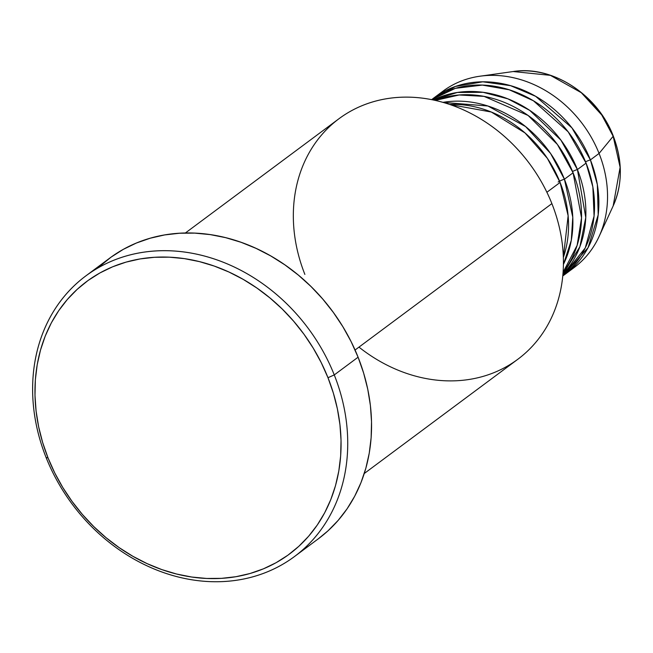 <?xml version="1.0" encoding="UTF-8"?>
<svg xmlns="http://www.w3.org/2000/svg" width="653" height="653" viewBox="0 0 653 653"><rect width="100%" height="100%" fill="white"/><g stroke="black" fill="none" stroke-linecap="round" stroke-linejoin="round"><path stroke-width="0.98" d="M438.677 94.595A109.908 92.489 53.4 0 1 479.857 76.23L513.193 71.536L550.397 75.348L581.284 92.693L601.74 114.977L613.159 136.281A4.995 0.816 -21.7 0 0 613.257 135.987A4.995 0.816 158.3 0 1 613.159 136.281A92.163 77.552 -126.6 0 0 513.193 71.536C552.332 65.145 597.642 94.612 613.257 135.995C622.725 160.76 622.693 184.073 613.167 205.924A92.163 77.552 -126.6 0 0 613.159 136.281L599.07 153.447L613.159 136.281L620.121 167.299L613.167 205.924L599.087 236.5A109.908 92.489 53.4 0 1 569.661 270.66M563.359 257.396L568.134 215.768L560.094 182.448A109.908 92.489 -126.6 0 0 449.574 104.439L491.309 112.03L525.004 132.934L547.361 158.344L560.094 182.448L546.888 192.268L560.094 182.448A109.908 92.489 -126.6 0 1 563.359 257.396M558.144 182.016A4.995 0.816 158.3 0 1 564.421 179.224L572.779 217.196L571.293 240.361L563.425 264.4A109.908 92.489 53.4 0 0 564.421 179.224L573.081 172.784A109.908 92.489 -126.6 0 0 435.233 100.415L459.157 94.979L484.069 96.383L528.065 115.442L557.401 144.452L573.081 172.784L564.421 179.224A4.995 0.816 -21.7 0 0 558.144 182.016M563.09 272.293L577.13 245.373L581.537 217.857L573.081 172.784A109.908 92.489 -126.6 0 1 563.09 272.293M572.559 171.494A4.995 0.816 158.3 0 1 577.415 169.56L585.774 217.522L579.897 246.703L562.935 274.317A109.908 92.489 53.4 0 0 577.415 169.56L586.076 163.119A109.908 92.489 -126.6 0 0 431.609 99.656L455.361 88.343L482.33 85.086L509.275 89.804L533.419 100.782L568.167 131.833L586.076 163.119L577.415 169.56A4.995 0.816 -21.7 0 0 572.559 171.494M562.78 275.974L585.259 247.928L594.075 216.086L592.859 186.929L586.076 163.119A109.908 92.489 -126.6 0 1 562.78 275.974M434.237 97.664A109.908 92.489 53.4 0 0 432.098 99.313L455.525 86.433L482.82 81.813L510.573 85.674L535.672 96.334L571.906 127.849L590.41 159.895A4.995 0.816 -21.7 0 0 585.553 161.822A4.995 0.816 158.3 0 1 590.41 159.895L597.34 184.562L598.197 214.861L588.059 247.691L563.245 275.607A109.908 92.489 53.4 0 0 565.441 274.031L574.101 267.591A109.908 92.489 -126.6 0 0 599.07 153.447A109.908 92.489 -126.6 0 0 442.897 91.224L434.237 97.664A109.908 92.489 53.4 0 1 590.41 159.895L599.07 153.447L590.41 159.895A109.908 92.489 53.4 0 1 565.441 274.031M304.878 274.407A149.872 126.119 53.4 0 1 373.704 101.631A149.872 126.119 53.4 0 1 551.883 203.614A149.872 126.119 -126.6 0 0 338.923 118.764L185.354 233.007M294.544 556.503L318.362 538.782A174.857 147.137 -126.6 0 0 358.089 357.199L334.263 374.92A174.857 147.137 53.4 0 1 294.544 556.503A174.857 147.137 53.4 0 1 46.094 457.508L48.044 457.933A169.862 142.934 53.4 0 1 126.053 262.122A169.862 142.934 53.4 0 1 327.986 377.712L334.263 374.92A174.857 147.137 -126.6 0 0 126.396 255.935A174.857 147.137 -126.6 0 0 46.094 457.508A174.857 147.137 53.4 0 1 85.812 275.917A174.857 147.137 53.4 0 1 334.263 374.92L358.089 357.199A174.857 147.137 -126.6 0 0 109.631 258.196L85.812 275.917M442.889 102.366A109.908 92.489 53.4 0 1 564.421 179.224L550.569 153.463L525.6 126.576L487.905 106.006L442.889 102.366M355.069 350.024L551.883 203.614L355.069 350.024M479.857 76.23A109.908 92.489 53.4 0 1 599.07 153.447A109.908 92.489 53.4 0 1 599.087 236.5M433.241 99.991A109.908 92.489 53.4 0 1 577.415 169.56L560.943 140.158L529.697 110.365L507.912 98.856L483.089 92.31L457.304 92.473L433.241 99.991M48.044 457.933L54.787 473.001L62.819 487.538L72.059 501.406L82.409 514.466L93.779 526.596L106.055 537.68L119.124 547.606L132.853 556.283L147.113 563.629L161.764 569.571L176.677 574.044L191.696 577.023L206.674 578.46L221.473 578.354L235.953 576.705L249.977 573.522L263.396 568.845L276.088 562.706L287.94 555.172L298.821 546.316L308.64 536.227L317.293 524.996L324.704 512.736L330.802 499.553L335.52 485.587L338.817 470.968L340.662 455.843L341.037 440.342L339.944 424.63L337.381 408.851L333.381 393.163L327.986 377.712L321.235 362.644L313.203 348.106L303.971 334.238L293.613 321.178L282.251 309.049L269.967 297.964L256.907 288.038L243.177 279.362L228.909 272.015L214.257 266.073L199.353 261.6L184.334 258.621L169.347 257.184L154.549 257.29L140.069 258.939L126.053 262.122L112.634 266.799L99.933 272.938L88.09 280.472L77.201 289.328L67.39 299.417L58.729 310.648L51.318 322.909L45.228 336.091L40.51 350.057L37.205 364.676L35.36 379.801L34.984 395.302L36.086 411.015L38.641 426.793L42.641 442.481L48.044 457.933L46.094 457.508A174.857 147.137 -126.6 0 0 253.96 576.493A174.857 147.137 -126.6 0 0 334.263 374.92L327.986 377.712A169.862 142.934 53.4 0 1 249.977 573.522A169.862 142.934 53.4 0 1 48.044 457.933M99.933 266.212L111.132 257.102L123.327 249.348L136.395 243.03L150.214 238.214L164.646 234.933L179.551 233.235L194.79 233.129L210.209 234.607L225.669 237.668L241.014 242.279L256.098 248.393L270.783 255.96L284.912 264.889L298.364 275.109L311.008 286.52L322.713 299.001L333.365 312.452L342.874 326.72L351.143 341.682L358.089 357.199L363.639 373.108L367.761 389.261L370.398 405.505L371.524 421.675L371.141 437.632L369.239 453.206L365.843 468.25L360.987 482.624L354.71 496.19L347.086 508.818L338.172 520.376L328.067 530.767L318.305 538.831M364.26 473.507L517.837 359.256A149.872 126.119 -126.6 0 0 551.883 203.614A149.872 126.119 53.4 0 1 517.837 359.256A149.872 126.119 53.4 0 1 358.97 347.127"/></g></svg>
